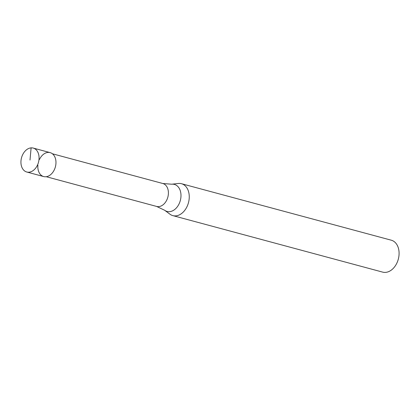 <?xml version="1.0" encoding="UTF-8"?>
<svg xmlns="http://www.w3.org/2000/svg" width="420" height="420" viewBox="0 0 420 420"><rect width="100%" height="100%" fill="white"/><g stroke="black" fill="none" stroke-linecap="round" stroke-linejoin="round"><path stroke-width="0.63" d="M39.008 159.406A12.395 8.783 105.1 0 1 26.78 172.016A12.395 8.783 105.1 0 1 21 160.681A12.395 8.783 105.1 0 1 33.227 148.071A12.395 8.783 105.1 0 1 39.008 159.406M26.78 172.016L43.68 176.563A12.395 8.783 -74.9 0 0 55.907 163.958A12.395 8.783 -74.9 0 0 50.127 152.623L33.227 148.071M39.438 159.521A12.395 8.783 105.1 0 1 50.127 152.623A12.395 8.783 105.1 0 1 55.907 163.958A12.395 8.783 105.1 0 1 45.796 176.762A12.395 8.783 105.1 0 1 37.9 165.233M171.675 184.217L178.264 183.477A16.532 11.708 105.1 0 1 181.461 183.703A16.532 11.708 105.1 0 1 189.168 198.817A16.532 11.708 105.1 0 1 172.867 215.628A16.532 11.708 105.1 0 1 169.984 214.221L164.661 210.268A14.007 9.922 105.1 0 0 180.915 197.216A14.007 9.922 105.1 0 0 171.675 184.217L162.808 183.503L52.421 153.778M172.867 215.628L382.699 272.129A16.532 11.708 -74.9 0 0 399 255.313A16.532 11.708 -74.9 0 0 391.293 240.203L181.461 183.703M30.004 160.041L31.111 147.872M46.247 176.715L156.634 206.441A11.876 8.411 -74.9 0 0 168.347 194.36A11.876 8.411 -74.9 0 0 162.808 183.503M156.634 206.441L164.661 210.268"/></g></svg>
